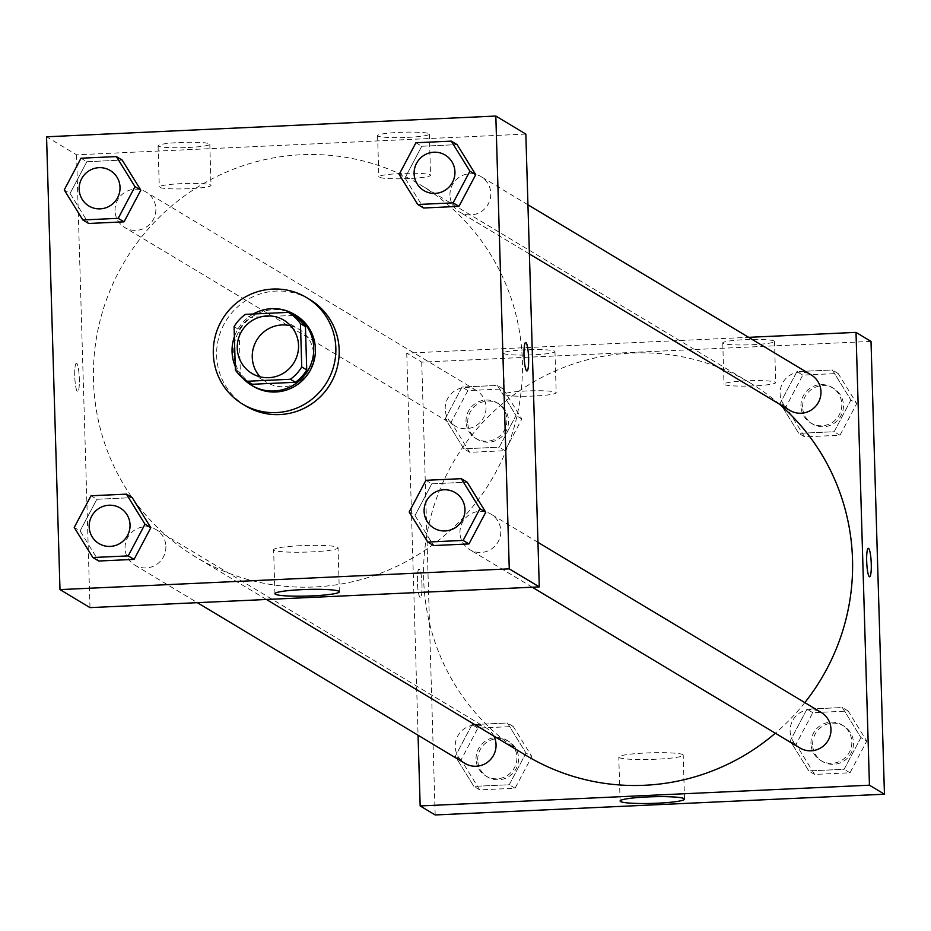 <?xml version="1.0" encoding="UTF-8"?>
<svg xmlns="http://www.w3.org/2000/svg" width="931" height="931" viewBox="0 0 931 931"><rect width="100%" height="100%" fill="white"/><g stroke="black" fill="none" stroke-linecap="round" stroke-linejoin="round"><path stroke-width="0.7" stroke-dasharray="4.66 3.49" d="M290.728 325.827A31.049 30.502 121 0 1 309.057 371.539A31.049 30.502 121 0 1 260.086 376.822M293.405 315.388L250.427 317.366L245.423 314.364M234.077 326.688L239.081 329.69L240.361 373.017L235.357 370.014M239.081 329.69A40.08 39.358 121 0 1 250.427 317.366M252.138 384.096A40.08 39.358 121 0 1 240.361 373.017M253.279 314.003A41.406 40.661 -59 0 0 234.368 336.731M235.252 366.43A41.406 40.661 -59 0 0 242.363 377.683M253.255 386.318A41.406 40.661 121 0 1 233.728 352.709A41.406 40.661 121 0 1 273.353 309.662A41.406 40.661 121 0 1 295.895 315.33M245.935 406.067A62.109 60.992 121 0 1 216.644 355.654A62.109 60.992 121 0 1 247.134 299.863A62.109 60.992 121 0 1 309.883 299.584M81.009 158.212L86.839 161.726L122.205 160.085L86.839 161.726L70.069 193.415L88.666 223.475L70.069 193.415L64.239 189.912M415.924 142.757L421.755 146.26L457.121 144.631L421.755 146.26L404.985 177.949L423.593 208.009L404.985 177.949L399.155 174.446M425.933 480.315L431.775 483.817L467.141 482.177L431.775 483.817L415.005 515.506L433.602 545.566L415.005 515.506L409.163 512.003M91.017 495.769L96.859 499.272L132.225 497.643L96.859 499.272L80.089 530.961L98.686 561.021L80.089 530.961L74.247 527.458M525.654 342.515L525.643 342.515A14.233 2.234 87.4 0 0 525.643 342.515A14.233 2.234 87.4 0 0 524.037 356.096A14.233 2.234 87.4 0 0 526.725 370.875A14.233 2.234 87.4 0 0 526.958 370.945L526.958 370.945M300.643 545.671A32.224 3.317 178.3 0 0 273.621 549.744A32.224 3.317 178.3 0 0 305.938 552.106A32.224 3.317 178.3 0 0 338.046 547.835A32.224 3.317 178.3 0 0 300.643 545.671M76.61 363.323A14.233 2.234 87.4 0 0 76.377 363.253A14.233 2.234 87.4 0 0 74.794 377.567A14.233 2.234 87.4 0 0 77.692 391.683A14.233 2.234 87.4 0 0 79.298 378.102A14.233 2.234 87.4 0 0 76.61 363.323A14.233 2.234 -92.6 0 1 79.31 378.102A14.233 2.234 -92.6 0 1 77.692 391.683A14.233 2.234 -92.6 0 1 74.806 377.567A14.233 2.234 -92.6 0 1 76.389 363.253A14.233 2.234 -92.6 0 1 76.621 363.323M525.84 134.076L76.563 154.814L46.55 136.787M76.563 154.814L90.004 607.629M407.638 137.381A25.882 2.665 178.3 0 0 429.331 134.099A25.882 2.665 178.3 0 0 403.391 132.214A25.882 2.665 178.3 0 0 377.602 135.635A25.882 2.665 178.3 0 0 407.638 137.381M188.097 147.505A25.882 2.665 178.3 0 0 209.801 144.235A25.882 2.665 178.3 0 0 183.849 142.35A25.882 2.665 178.3 0 0 158.072 145.771A25.882 2.665 178.3 0 0 188.097 147.505M408.86 178.543A25.882 2.665 -1.7 0 1 378.824 176.809A25.882 2.665 -1.7 0 1 404.613 173.375A25.882 2.665 -1.7 0 1 430.553 175.272A25.882 2.665 -1.7 0 1 408.86 178.543M189.319 188.679A25.882 2.665 -1.7 0 1 159.294 186.945A25.882 2.665 -1.7 0 1 185.071 183.512A25.882 2.665 -1.7 0 1 211.023 185.409A25.882 2.665 -1.7 0 1 189.319 188.679M165.893 546.416A20.703 20.331 121 0 1 134.82 565.105A20.703 20.331 121 0 1 128.047 536.896A20.703 20.331 121 0 1 165.893 546.416M449.952 195.289A20.703 20.331 121 0 1 481.036 176.599A20.703 20.331 121 0 1 487.797 204.82A20.703 20.331 121 0 1 449.952 195.289M115.037 210.755A20.703 20.331 121 0 1 146.12 192.065A20.703 20.331 121 0 1 152.882 220.275A20.703 20.331 121 0 1 115.037 210.755M459.972 532.846A20.703 20.331 121 0 1 491.044 514.156A20.703 20.331 121 0 1 497.817 542.366A20.703 20.331 121 0 1 459.972 532.846M93.496 380.756A217.365 213.49 121 0 1 200.235 185.49A217.365 213.49 121 0 1 419.846 184.524A217.365 213.49 121 0 1 490.94 480.78A217.365 213.49 121 0 1 195.999 557.192A217.365 213.49 121 0 1 93.496 380.756M526.166 755.495A217.365 213.49 121 0 1 423.652 579.059A217.365 213.49 121 0 1 530.391 383.805A217.365 213.49 121 0 1 750.002 382.827A217.365 213.49 121 0 1 779.247 404.019M804.815 702.614A217.365 213.49 121 0 1 775.337 733.209M493.884 736.107A20.703 20.331 -59 0 0 458.203 735.199A20.703 20.331 -59 0 0 464.976 763.408M789.872 410.396A20.703 20.331 121 0 1 790.279 374.995A20.703 20.331 121 0 1 811.192 374.902M445.193 409.058A20.703 20.331 121 0 1 476.276 390.368A20.703 20.331 121 0 1 483.049 418.589A20.703 20.331 121 0 1 445.193 409.058M799.892 747.954A20.703 20.331 121 0 1 800.299 712.552A20.703 20.331 121 0 1 821.212 712.459M871.009 341.398L421.731 362.136L406.731 353.128L748.64 337.336M406.731 353.128L418.066 735.234M774.161 341.014A25.882 2.665 178.3 0 0 746.499 339.606A25.882 2.665 178.3 0 0 722.77 342.957A25.882 2.665 178.3 0 0 752.807 344.691A25.882 2.665 178.3 0 0 774.499 341.421A25.882 2.665 178.3 0 0 774.161 341.014M503.578 353.501A25.882 2.665 178.3 0 0 533.265 354.827A25.882 2.665 178.3 0 0 554.969 351.557A25.882 2.665 178.3 0 0 529.017 349.672A25.882 2.665 178.3 0 0 503.24 353.093A25.882 2.665 178.3 0 0 503.578 353.501M526.015 753.051L509.245 784.74L473.879 786.369L455.271 756.309L472.04 724.621L507.407 722.991L526.015 753.051L507.407 722.991L472.04 724.621L455.271 756.309L473.879 786.369L509.245 784.74L526.015 753.051L531.845 756.554L513.249 726.494L477.882 728.135L461.113 759.824L479.709 789.872L515.076 788.243L531.845 756.554M860.931 737.585L844.161 769.274L808.795 770.915L790.186 740.855L806.956 709.166L842.334 707.525L860.931 737.585L842.334 707.525L806.956 709.166L790.186 740.855L808.795 770.915L844.161 769.274L860.931 737.585L866.761 741.088L848.164 711.04L812.798 712.669L796.028 744.358L814.625 774.417L849.991 772.788L866.761 741.088M850.911 400.039L834.141 431.728L798.775 433.357L780.166 403.298L796.936 371.609L832.314 369.979L850.911 400.039L832.314 369.979L796.936 371.609L780.166 403.298L798.775 433.357L834.141 431.728L850.911 400.039L856.753 403.542L838.144 373.482L802.778 375.112L786.008 406.8L804.605 436.86L839.983 435.231L856.753 403.542M421.731 362.136L435.173 814.951M445.251 418.764L462.02 387.075L497.398 385.434L515.995 415.494L499.225 447.183L463.859 448.823L445.251 418.764L463.859 448.823L499.225 447.183L515.995 415.494L497.398 385.434L462.02 387.075L445.251 418.764L451.093 422.267L469.69 452.326L505.068 450.685L521.837 418.997L503.229 388.949L467.862 390.578L451.093 422.267M754.029 385.865A25.882 2.665 -1.7 0 1 723.992 384.119A25.882 2.665 -1.7 0 1 749.781 380.698A25.882 2.665 -1.7 0 1 775.721 382.594A25.882 2.665 -1.7 0 1 754.029 385.865M534.487 396.001A25.882 2.665 -1.7 0 1 504.462 394.255A25.882 2.665 -1.7 0 1 530.239 390.834A25.882 2.665 -1.7 0 1 556.191 392.719A25.882 2.665 -1.7 0 1 534.487 396.001M421.987 584.668A14.233 2.234 87.4 0 0 419.043 569.074A14.233 2.234 87.4 0 0 417.46 583.388A14.233 2.234 87.4 0 0 420.358 597.504A14.233 2.234 87.4 0 0 421.987 584.668A14.233 2.234 -92.6 0 1 420.358 597.504A14.233 2.234 -92.6 0 1 417.472 583.388A14.233 2.234 -92.6 0 1 419.055 569.074A14.233 2.234 -92.6 0 1 421.999 584.668M619.208 757.578A32.224 3.317 178.3 0 0 653.655 759.335A32.224 3.317 178.3 0 0 683.214 755.157A32.224 3.317 178.3 0 0 650.909 752.795A32.224 3.317 178.3 0 0 618.789 757.066A32.224 3.317 178.3 0 0 619.208 757.578M868.32 548.324L868.309 548.324A14.233 2.234 87.4 0 0 868.309 548.324A14.233 2.234 87.4 0 0 866.68 561.172A14.233 2.234 87.4 0 0 869.624 576.766L869.624 576.766M476.055 759.126A20.703 20.331 121 0 1 507.139 740.436A20.703 20.331 121 0 1 513.912 768.657A20.703 20.331 121 0 1 476.055 759.126M513.249 726.494L507.407 722.991M477.882 728.135L472.04 724.621M461.113 759.824L455.271 756.309M479.709 789.872L473.879 786.369M515.076 788.243L509.245 784.74M477.719 760.127A20.703 20.331 121 0 1 508.803 741.448A20.703 20.331 121 0 1 515.576 769.658A20.703 20.331 121 0 1 477.719 760.127M810.971 743.671A20.703 20.331 121 0 1 842.055 724.981A20.703 20.331 121 0 1 848.828 753.191A20.703 20.331 121 0 1 810.971 743.671M848.164 711.04L842.334 707.525M812.798 712.669L806.956 709.166M796.028 744.358L790.186 740.855M814.625 774.417L808.795 770.915M849.991 772.788L844.161 769.274M812.635 744.672A20.703 20.331 121 0 1 843.719 725.982A20.703 20.331 121 0 1 850.492 754.191A20.703 20.331 121 0 1 812.635 744.672M466.035 421.58A20.703 20.331 121 0 1 497.119 402.89A20.703 20.331 121 0 1 503.892 431.1A20.703 20.331 121 0 1 466.035 421.58M521.837 418.997L515.995 415.494M503.229 388.949L497.398 385.434M467.862 390.578L462.02 387.075M469.69 452.326L463.859 448.823M505.068 450.685L499.225 447.183M467.711 422.581A20.703 20.331 121 0 1 498.783 403.891A20.703 20.331 121 0 1 505.556 432.1A20.703 20.331 121 0 1 467.711 422.581M800.951 406.114A20.703 20.331 121 0 1 832.035 387.424A20.703 20.331 121 0 1 838.808 415.645A20.703 20.331 121 0 1 800.951 406.114M838.144 373.482L832.314 369.979M802.778 375.112L796.936 371.609M786.008 406.8L780.166 403.298M804.605 436.86L798.775 433.357M839.983 435.231L834.141 431.728M802.627 407.115A20.703 20.331 121 0 1 833.699 388.425A20.703 20.331 121 0 1 840.472 416.646A20.703 20.331 121 0 1 802.627 407.115M98.954 543.576A20.703 20.331 121 0 1 99.361 508.175A20.703 20.331 121 0 1 120.274 508.082M96.859 499.272L80.089 530.961M433.869 528.11A20.703 20.331 121 0 1 434.277 492.72A20.703 20.331 121 0 1 455.189 492.615M431.775 483.817L415.005 515.506M88.934 206.019A20.703 20.331 121 0 1 89.341 170.629A20.703 20.331 121 0 1 110.254 170.524M86.839 161.726L70.069 193.415M423.861 190.552A20.703 20.331 121 0 1 424.257 155.163A20.703 20.331 121 0 1 445.169 155.058M421.755 146.26L404.985 177.949M251.917 373.436L266.918 382.455M283.897 320.194L298.898 329.213M339.35 591.802L338.046 547.835M274.924 593.71L273.621 549.744M377.602 135.635L378.824 176.809M429.331 134.099L430.553 175.272M158.072 145.771L159.294 186.945M209.801 144.235L211.023 185.409M750.002 382.827L419.846 184.524M266.429 599.483L195.999 557.192M134.82 565.105L197.36 602.671M156.129 529.611L486.296 727.926M527.935 204.773L481.036 176.599M529.402 253.954L459.716 212.093M476.276 390.368L146.12 192.065M454.956 425.863L124.801 227.56M537.955 542.331L491.044 514.156M532.276 587.217L469.736 549.651M722.77 342.957L723.992 384.119M774.499 341.421L775.721 382.594M503.24 353.093L504.462 394.255M554.969 351.557L556.191 392.719M684.518 799.124L683.214 755.157M620.093 801.032L618.789 757.066M508.803 741.448L507.139 740.436M487.483 776.931L485.819 775.93M843.719 725.982L842.055 724.981M822.399 761.477L820.735 760.476M498.783 403.891L497.119 402.89M477.463 439.385L475.799 438.385M833.699 388.425L832.035 387.424M812.391 423.919L810.715 422.918"/><path stroke-width="1.4" d="M260.086 376.822A31.049 30.502 121 0 1 290.728 325.827M237.265 348.229A31.049 30.502 121 0 1 283.897 320.194A31.049 30.502 121 0 1 294.045 362.52A31.049 30.502 121 0 1 237.265 348.229M247.402 381.256L290.391 379.266A40.08 39.358 121 0 0 301.737 366.942L300.445 323.627A40.08 39.358 121 0 0 288.54 312.455A40.08 39.358 121 0 0 288.401 312.374L245.423 314.364A40.08 39.358 121 0 0 234.077 326.688L235.357 370.014A40.08 39.358 121 0 0 247.262 381.175A40.08 39.358 121 0 0 247.402 381.256L252.406 384.259L295.395 382.28L290.391 379.266M295.395 382.28A40.08 39.358 121 0 0 306.73 369.944L305.449 326.63A40.08 39.358 121 0 0 293.544 315.469A40.08 39.358 121 0 0 293.405 315.388L288.68 312.548M242.363 377.683A41.406 40.661 -59 0 0 251.591 385.318A41.406 40.661 -59 0 0 307.765 370.759A41.406 40.661 -59 0 0 294.219 314.329A41.406 40.661 -59 0 0 271.689 308.661A41.406 40.661 -59 0 0 253.279 314.003M234.368 336.731A41.406 40.661 -59 0 0 235.252 366.43M294.219 314.329L295.895 315.33A41.406 40.661 121 0 1 309.429 371.76A41.406 40.661 121 0 1 253.255 386.318L251.591 385.318M305.449 326.63L300.445 323.627M306.73 369.944L301.737 366.942M213.304 353.652A62.109 60.992 121 0 1 243.806 297.862A62.109 60.992 121 0 1 306.555 297.583A62.109 60.992 121 0 1 326.862 382.234A62.109 60.992 121 0 1 242.595 404.066A62.109 60.992 121 0 1 213.304 353.652M306.555 297.583L309.883 299.584A62.109 60.992 121 0 1 330.202 384.235A62.109 60.992 121 0 1 245.935 406.067L242.595 404.066M495.827 116.049L46.55 136.787L59.991 589.602L509.269 568.864L495.827 116.049L525.84 134.076L539.282 586.891L509.269 568.864M82.836 219.96L88.666 223.475L124.044 221.834L140.814 190.145L122.205 160.085L116.375 156.583L81.009 158.212L64.239 189.912L82.836 219.96L118.202 218.331L134.972 186.642L116.375 156.583M417.751 204.506L423.593 208.009L458.96 206.379L475.729 174.691L457.121 144.631L451.291 141.128L415.924 142.757L399.155 174.446L417.751 204.506L453.118 202.865L469.887 171.176L451.291 141.128M427.771 542.051L433.602 545.566L468.98 543.925L485.749 512.236L467.141 482.177L461.31 478.674L425.933 480.315L409.163 512.003L427.771 542.051L463.138 540.422L479.907 508.733L461.31 478.674M92.856 557.518L98.686 561.021L134.064 559.391L150.834 527.702L132.225 497.643L126.395 494.14L91.017 495.769L74.247 527.458L92.856 557.518L128.222 555.888L144.992 524.2L126.395 494.14M526.725 370.875A14.233 2.234 -92.6 0 1 524.037 356.084A14.233 2.234 -92.6 0 1 525.654 342.515A14.233 2.234 -92.6 0 1 528.552 356.62A14.233 2.234 -92.6 0 1 526.969 370.945A14.233 2.234 -92.6 0 1 526.725 370.875M526.958 370.945A14.233 2.234 87.4 0 0 528.54 356.62A14.233 2.234 87.4 0 0 525.654 342.515M301.947 589.637A32.224 3.317 -1.7 0 1 339.35 591.802A32.224 3.317 -1.7 0 1 307.242 596.061A32.224 3.317 -1.7 0 1 274.924 593.71A32.224 3.317 -1.7 0 1 301.947 589.637M539.282 586.891L90.004 607.629L59.991 589.602M779.247 404.019A217.365 213.49 121 0 1 804.815 702.614M775.337 733.209A217.365 213.49 121 0 1 526.166 755.495L266.429 599.483M197.36 602.671L464.976 763.408A20.703 20.331 -59 0 0 493.884 736.107M527.935 204.773L811.192 374.902A20.703 20.331 121 0 1 817.965 403.123A20.703 20.331 121 0 1 789.872 410.396L529.402 253.954M537.955 542.331L821.212 712.459A20.703 20.331 121 0 1 827.985 740.68A20.703 20.331 121 0 1 799.892 747.954L532.276 587.217M748.64 337.336L856.008 332.379L871.009 341.398L884.45 794.213L869.438 785.194L856.008 332.379M418.066 735.234L420.16 805.943L869.438 785.194M420.16 805.943L435.173 814.951L884.45 794.213M620.512 801.544A32.224 3.317 -1.7 0 1 620.093 801.032A32.224 3.317 -1.7 0 1 652.212 796.761A32.224 3.317 -1.7 0 1 684.518 799.124A32.224 3.317 -1.7 0 1 654.958 803.302A32.224 3.317 -1.7 0 1 620.512 801.544M866.68 561.172A14.233 2.234 -92.6 0 1 868.32 548.324A14.233 2.234 -92.6 0 1 871.207 562.44A14.233 2.234 -92.6 0 1 869.635 576.766A14.233 2.234 -92.6 0 1 866.68 561.172M869.624 576.766A14.233 2.234 87.4 0 0 871.207 562.44A14.233 2.234 87.4 0 0 868.32 548.324M120.285 508.082L120.274 508.07A20.703 20.331 121 0 1 120.285 508.082A20.703 20.331 121 0 1 127.058 536.303A20.703 20.331 121 0 1 98.965 543.576A20.703 20.331 121 0 1 98.954 543.576A20.703 20.331 121 0 1 99.349 508.163A20.703 20.331 121 0 1 127.035 536.291A20.703 20.331 121 0 1 98.954 543.564L98.954 543.564M98.686 561.021L134.064 559.391L150.834 527.702L144.992 524.2M150.834 527.702L132.225 497.643M134.064 559.391L128.222 555.888M455.201 492.615L455.189 492.615A20.703 20.331 121 0 1 455.201 492.615A20.703 20.331 121 0 1 461.974 520.836A20.703 20.331 121 0 1 433.881 528.11A20.703 20.331 121 0 1 433.869 528.11A20.703 20.331 121 0 1 434.265 492.708A20.703 20.331 121 0 1 461.951 520.825A20.703 20.331 121 0 1 433.869 528.11L433.881 528.11M433.602 545.566L468.98 543.925L485.749 512.236L479.907 508.733M485.749 512.236L467.141 482.177M468.98 543.925L463.138 540.422M110.265 170.524L110.254 170.524A20.703 20.331 121 0 1 110.265 170.524A20.703 20.331 121 0 1 117.038 198.745A20.703 20.331 121 0 1 88.945 206.019A20.703 20.331 121 0 1 88.934 206.019A20.703 20.331 121 0 1 89.329 170.617A20.703 20.331 121 0 1 117.027 198.734A20.703 20.331 121 0 1 88.934 206.019L88.945 206.019M88.666 223.475L124.044 221.834L140.814 190.145L134.972 186.642M140.814 190.145L122.205 160.085M124.044 221.834L118.202 218.331M445.181 155.07L445.169 155.058A20.703 20.331 121 0 1 445.181 155.07A20.703 20.331 121 0 1 451.954 183.279A20.703 20.331 121 0 1 423.861 190.564A20.703 20.331 121 0 1 423.861 190.552A20.703 20.331 121 0 1 424.257 155.151A20.703 20.331 121 0 1 451.942 183.279A20.703 20.331 121 0 1 423.849 190.552L423.849 190.552M423.593 208.009L458.96 206.379L475.729 174.691L469.887 171.176M475.729 174.691L457.121 144.631M458.96 206.379L453.118 202.865M293.544 315.469L288.54 312.455M252.266 384.177L247.262 381.175"/></g></svg>
